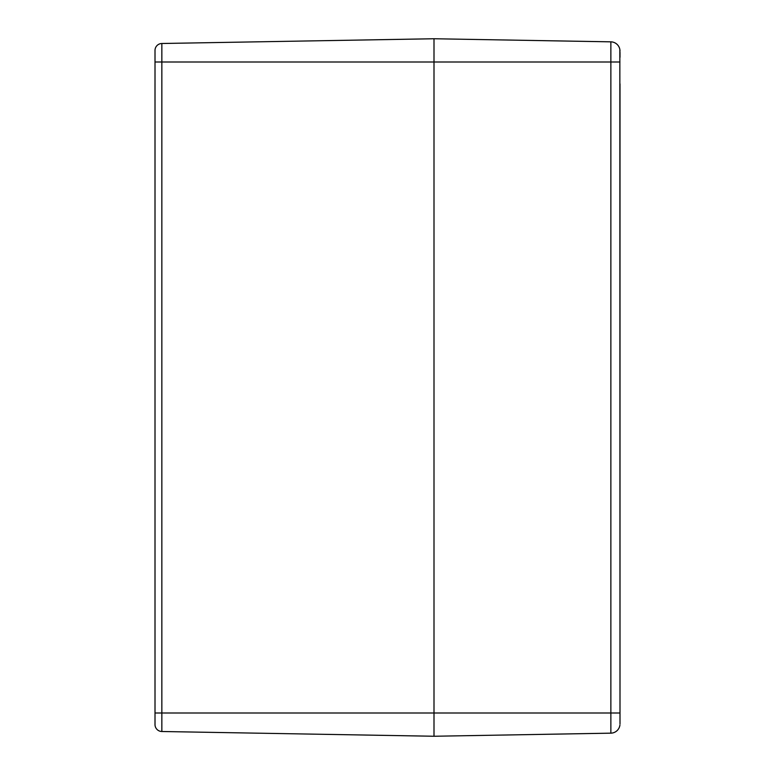 <?xml version="1.0" encoding="UTF-8"?>
<svg xmlns="http://www.w3.org/2000/svg" width="775" height="775" viewBox="0 0 775 775"><rect width="100%" height="100%" fill="white"/><g stroke="black" fill="none" stroke-linecap="round" stroke-linejoin="round"><path stroke-width="1.16" d="M620 723.86L619.845 49.445A9.3 9.3 0 0 0 610.865 41.84L434 38.75L434 736.25L434 38.75L161.849 43.497A6.975 6.975 0 0 0 155.01 50.084L155.01 724.916A6.975 6.975 0 0 0 161.849 731.503L161.849 43.497A6.975 6.975 0 0 0 155.01 50.084L155.01 50.084M155.078 49.445L155.078 49.455A6.975 6.975 0 0 1 161.849 43.497M161.849 731.503A6.975 6.975 0 0 1 155.078 725.555L155.078 725.555A6.975 6.975 0 0 0 161.849 731.503L434 736.25L610.865 733.16A9.3 9.3 0 0 0 619.942 724.916L619.845 725.555A9.3 9.3 0 0 1 610.865 733.16L610.865 713L619.942 713M155 691.145L155 674.173M155 653.248L155 121.753M155 100.828L155 83.855M620 83.855L620 691.145M619.942 50.084A9.3 9.3 0 0 0 610.865 41.84A9.3 9.3 0 0 1 619.942 50.084L620 51.14M620 722.804L620 717.689M620 57.311L620 52.196M155.01 713L610.865 713L610.865 41.84M155.01 62L619.942 62M619.845 725.555L619.845 725.555A9.3 9.3 0 0 1 610.865 733.16"/></g></svg>
